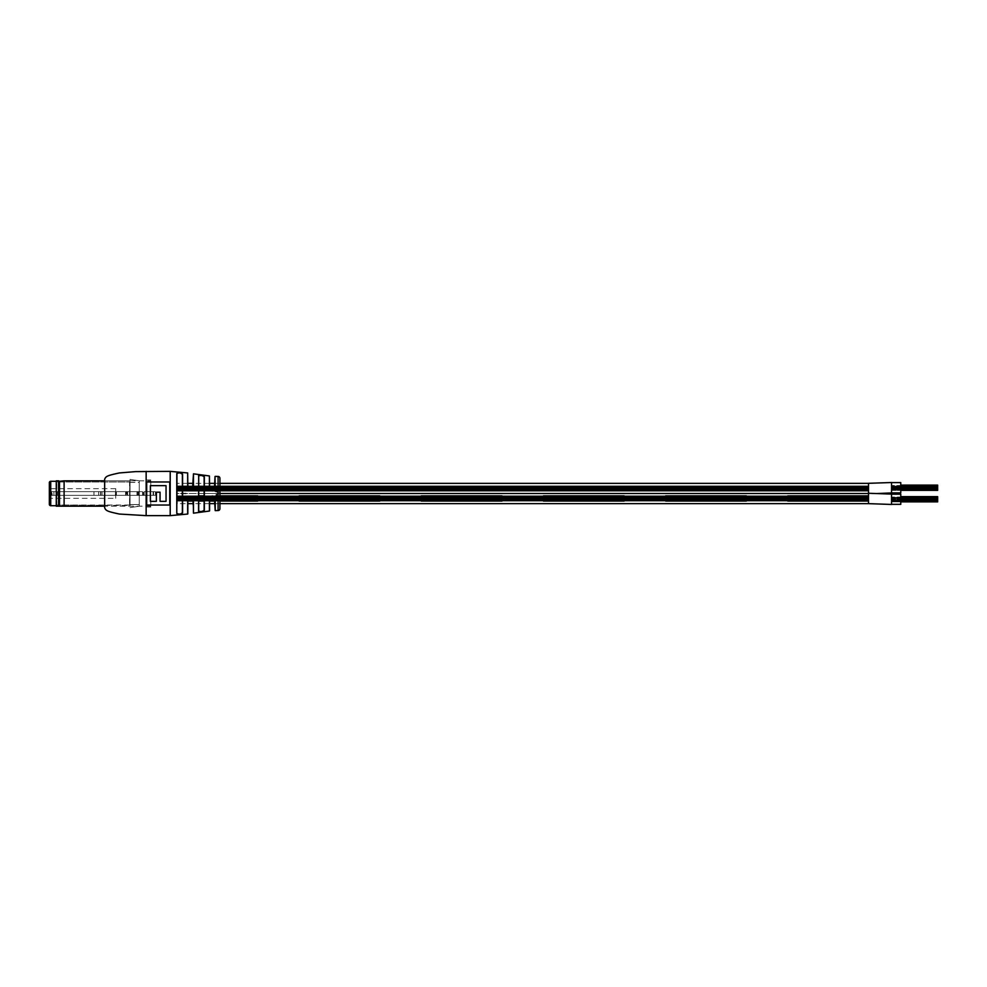<?xml version="1.0" encoding="UTF-8"?>
<svg xmlns="http://www.w3.org/2000/svg" width="987" height="987" viewBox="0 0 987 987"><rect width="100%" height="100%" fill="white"/><g stroke="black" fill="none" stroke-linecap="round" stroke-linejoin="round"><path stroke-width="0.74" stroke-dasharray="4.93 3.7" d="M877.098 493.525L868.498 493.784L868.498 483.309M891.545 492.945L891.545 482.52M868.498 493.266L868.498 503.641L868.498 493.266M891.545 504.456L891.545 494.08M198.708 495.869L257.619 495.869L257.619 501.051L257.619 495.869L176.944 495.869L868.498 495.832L176.944 495.832L176.944 496.572L868.498 496.584L176.944 496.584L868.498 496.584L176.944 496.584L868.498 496.584L176.944 496.584L868.498 496.572L868.498 495.832L868.498 498.83L868.498 495.832L868.498 498.83L868.498 498.09L868.498 498.83L868.498 498.09L868.498 498.83L176.944 498.83L176.944 495.832L176.944 498.83L176.944 497.337L176.944 498.83L176.944 497.337L176.944 498.83L868.498 498.817L868.498 498.09L176.944 498.09L868.498 498.077L868.498 497.337L176.944 497.325L176.944 496.584L176.944 497.325L176.944 496.584L176.944 497.325L176.944 496.584L176.944 497.325L868.498 497.325L868.498 496.584L176.944 496.572L176.944 495.832L176.944 503.641L176.944 493.5L176.944 501.051L257.619 501.051L176.944 501.051L257.619 501.051L257.619 495.869L176.944 495.869L176.944 501.051L187.826 501.051M868.498 501.075L176.944 501.075L176.944 498.842L176.944 501.075L176.944 498.842L176.944 501.075L176.944 500.335L176.944 501.075L176.944 500.335L176.944 501.075L868.498 501.075L868.498 500.335L176.944 500.335L868.498 500.335L176.944 500.335L868.498 500.323L868.498 499.595L176.944 499.595L868.498 499.582L176.944 499.582L868.498 499.582L868.498 498.842L176.944 498.842L176.944 499.57L176.944 498.842L868.498 498.842L176.944 498.842L868.498 498.842L868.498 499.57L176.944 499.57L868.498 499.57L868.498 498.842L868.498 500.323L176.944 500.323L868.498 500.323L868.498 499.582L868.498 501.075L868.498 500.335L868.498 501.075L176.944 501.075L868.498 501.075L868.498 500.335L868.498 501.075L868.498 500.335L176.944 500.323L868.498 500.323L868.498 499.582L176.944 499.582L868.498 499.582L868.498 498.842L868.498 499.57L868.498 498.842L868.498 499.57L176.944 499.57L868.498 499.57L868.498 498.842L868.498 500.323L868.498 499.582L868.498 500.323L176.944 500.323L868.498 500.335L868.498 499.595L176.944 499.582L868.498 499.595L868.498 501.075L176.944 501.075L868.498 501.075L868.498 500.335L868.498 501.075L868.498 500.335L176.944 500.335L868.498 500.335L868.498 501.075M868.498 497.695L176.944 497.695L176.944 496.214L176.944 499.2L176.944 496.214L176.944 497.695L176.944 496.967L176.944 497.695L868.498 497.695L868.498 496.967L176.944 496.967L868.498 496.967L176.944 496.954L868.498 496.942L868.498 496.214L176.944 496.214L868.498 496.214L868.498 496.954L868.498 496.214L868.498 496.942L176.944 496.967L868.498 496.954L868.498 497.695L868.498 496.967L868.498 497.695L176.944 497.707L868.498 497.707L176.944 497.695L868.498 497.707L868.498 496.967L868.498 497.695L176.944 497.707L868.498 497.695L868.498 498.447L176.944 498.46L176.944 499.2L176.944 498.46L868.498 498.447L868.498 497.707L868.498 498.447L176.944 498.447L868.498 498.46L868.498 497.707L868.498 498.447L176.944 498.447L868.498 498.46L868.498 497.707L868.498 498.447L176.944 498.46L868.498 498.447L868.498 497.707L176.944 497.695L868.498 497.707L868.498 499.2L176.944 499.2L868.498 499.2L868.498 498.46L868.498 499.2L868.498 498.46L868.498 499.2L176.944 499.2L868.498 499.2L868.498 498.46L868.498 499.2L868.498 498.46L176.944 498.447L868.498 498.46L868.498 497.707L868.498 499.2L176.944 499.2L868.498 499.2L868.498 498.46L868.498 499.2L868.498 498.46L176.944 498.46L868.498 498.447L868.498 497.707L176.944 497.707L868.498 497.695L868.498 496.967L176.944 496.954L868.498 496.967L868.498 499.2L176.944 499.2L868.498 499.2L868.498 498.46L176.944 498.46L868.498 498.447L868.498 497.707L176.944 497.707L868.498 497.707L868.498 498.447L176.944 498.447L868.498 498.46L868.498 497.707L176.944 497.695L868.498 497.695L868.498 496.967L176.944 496.942L868.498 496.954L868.498 496.214L868.498 496.942L868.498 496.214L176.944 496.214L868.498 496.214L868.498 497.695L868.498 496.967L176.944 496.967L868.498 496.967L868.498 497.695M868.498 499.953L176.944 499.953L176.944 499.212L176.944 500.705L176.944 499.212L176.944 500.705L176.944 499.212L176.944 499.953L176.944 499.212L176.944 499.953L868.498 499.953L868.498 499.212L176.944 499.212L868.498 499.212L176.944 499.212L868.498 499.212L868.498 499.953L868.498 499.212L868.498 499.953L176.944 499.965L868.498 499.965L176.944 499.953L868.498 499.953L868.498 499.212L868.498 500.705L176.944 500.705L868.498 500.705L868.498 499.965L868.498 500.705L868.498 499.965L176.944 499.953L868.498 499.953L868.498 499.212L868.498 499.953L868.498 499.212L176.944 499.212L868.498 499.212L868.498 500.705L176.944 500.705L868.498 500.705L868.498 499.965L176.944 499.965L868.498 499.965L868.498 500.705L868.498 499.965L176.944 499.953L868.498 499.953L868.498 499.212L868.498 499.953L868.498 499.212L176.944 499.212L868.498 499.212L868.498 499.953M868.498 497.325L176.944 497.337L868.498 497.325M868.498 498.077L176.944 498.077L868.498 498.09L176.944 498.077L868.498 498.09L176.944 498.077L868.498 498.09L868.498 498.83L176.944 498.83L868.498 498.83L176.944 498.83L868.498 498.83L176.944 498.817L868.498 498.83L868.498 498.09M868.498 488.91L176.944 488.91L176.944 488.17L176.944 491.168L176.944 488.17L176.944 488.91L868.498 488.923L868.498 488.17L176.944 488.17L868.498 488.17L176.944 488.183L868.498 488.17L868.498 488.91L176.944 488.923L868.498 488.91L868.498 488.17L868.498 488.91L176.944 488.91L868.498 488.923L868.498 488.183L868.498 488.91L176.944 488.91L868.498 488.91L868.498 489.663L176.944 489.675L176.944 490.416L176.944 489.675L176.944 490.416L176.944 489.675L868.498 489.675L176.944 489.663L868.498 489.675L868.498 488.923L868.498 489.663L176.944 489.663L868.498 489.663L868.498 488.17L868.498 490.416L176.944 490.428L176.944 491.168L176.944 490.428L176.944 491.168L176.944 490.428L176.944 491.168L176.944 490.428L868.498 490.428L176.944 490.428L868.498 490.416L868.498 489.675L868.498 490.416L176.944 490.416L868.498 490.416L868.498 489.675L868.498 490.416L868.498 489.675L176.944 489.663L868.498 489.663L868.498 488.923L176.944 488.923L868.498 488.91L868.498 488.183L176.944 488.17L868.498 488.183L868.498 488.91L176.944 488.91L868.498 488.923L868.498 488.17L868.498 491.168L176.944 491.168L868.498 491.168L868.498 490.428L868.498 491.168L868.498 490.428L868.498 491.168L176.944 491.168L868.498 491.168L868.498 490.428L176.944 490.416L868.498 490.416L868.498 489.675L176.944 489.675L868.498 489.663L868.498 488.923L176.944 488.923L868.498 488.91L868.498 488.17L176.944 488.17L868.498 488.17L868.498 488.91M868.498 486.665L176.944 486.665L176.944 485.925L176.944 488.158L176.944 485.925L176.944 486.665L176.944 485.925L176.944 486.665L868.498 486.665L868.498 485.925L176.944 485.925L868.498 485.925L868.498 486.665L868.498 485.925L868.498 486.665L176.944 486.677L868.498 486.677L176.944 486.677L868.498 486.677L868.498 487.405L176.944 487.405L868.498 487.418L868.498 486.677L868.498 487.418L868.498 486.677L868.498 487.418L176.944 487.418L868.498 487.418L868.498 486.677L868.498 488.158L176.944 488.158L868.498 488.158L868.498 487.418L868.498 488.158L868.498 487.43L176.944 487.43L868.498 487.43L868.498 488.158L176.944 488.158L868.498 488.158L868.498 487.43L868.498 488.158L868.498 487.43L868.498 488.158L176.944 488.158L868.498 488.158L868.498 487.43L176.944 487.43L868.498 487.43L868.498 488.158L868.498 487.418L176.944 487.418L868.498 487.418L868.498 486.677L868.498 487.418L176.944 487.418L868.498 487.405L868.498 486.677L176.944 486.677L868.498 486.677L868.498 487.405L868.498 486.677L176.944 486.665L868.498 486.665L868.498 485.925L868.498 486.665L868.498 485.925L176.944 485.925L868.498 485.925L868.498 486.665M868.498 487.788L176.944 487.788L176.944 486.295L176.944 487.788L176.944 486.295L176.944 487.788L176.944 487.047L176.944 487.788L868.498 487.788L868.498 487.047L176.944 487.047L868.498 487.047L176.944 487.035L868.498 487.035L868.498 486.295L176.944 486.295L868.498 486.295L868.498 487.035L868.498 486.295L868.498 487.035L176.944 487.047L868.498 487.047L868.498 487.788L868.498 487.047L868.498 487.788L176.944 487.788L868.498 487.788L868.498 487.047L868.498 487.788L868.498 487.047L868.498 487.788L176.944 487.788L868.498 487.788L868.498 487.047L868.498 487.788L868.498 487.047L176.944 487.047L868.498 487.047L868.498 487.788L176.944 487.788L868.498 487.788L868.498 487.047L176.944 487.035L868.498 487.035L868.498 486.295L868.498 487.035L868.498 486.295L176.944 486.295L868.498 486.295L868.498 487.788L868.498 487.047L176.944 487.047L868.498 487.047L868.498 487.788M868.498 490.033L176.944 490.033L176.944 487.8L176.944 490.786L176.944 487.8L176.944 490.786L176.944 487.8L176.944 490.033L176.944 489.305L176.944 490.033L868.498 490.033L868.498 489.305L176.944 489.305L868.498 489.305L176.944 489.293L868.498 489.293L868.498 488.553L176.944 488.553L868.498 488.54L868.498 487.8L176.944 487.8L868.498 487.8L176.944 487.8L868.498 487.8L868.498 488.54L176.944 488.54L868.498 488.553L868.498 487.8L868.498 488.54L176.944 488.54L868.498 488.553L868.498 487.8L868.498 488.54L176.944 488.553L868.498 488.54L868.498 487.8L868.498 489.293L868.498 488.553L868.498 489.293L176.944 489.305L868.498 489.305L176.944 489.293L868.498 489.293L868.498 488.553L868.498 490.033L868.498 489.305L868.498 490.033L176.944 490.045L868.498 490.058L176.944 490.033L868.498 490.045L868.498 489.305L868.498 490.786L176.944 490.786L868.498 490.786L868.498 490.045L868.498 490.786L868.498 490.058L176.944 490.045L868.498 490.033L868.498 489.305L176.944 489.293L868.498 489.293L868.498 488.553L176.944 488.54L868.498 488.553L868.498 487.8L868.498 490.045L868.498 489.305L176.944 489.305L868.498 489.305L868.498 490.786L176.944 490.786L868.498 490.786L868.498 490.058L176.944 490.058L868.498 490.045L868.498 490.786L868.498 490.045L176.944 490.033L868.498 490.033L868.498 489.305L176.944 489.293L868.498 489.293L868.498 488.553L176.944 488.553L868.498 488.54L868.498 487.8L176.944 487.8L868.498 487.8L868.498 489.293L868.498 488.553L176.944 488.553L868.498 488.54L868.498 487.8L868.498 488.54L176.944 488.54L868.498 488.553L868.498 487.8L176.944 487.8L868.498 487.8L868.498 490.033L868.498 489.305L176.944 489.305L868.498 489.305L868.498 490.033M219.916 493.5L176.944 493.5L176.944 483.359L176.944 493.5L868.498 493.5L868.498 483.359L868.498 503.641M219.916 483.359L215.018 483.359M209.577 483.359L193.267 483.359M187.826 483.359L176.944 483.359L176.944 503.641L187.826 503.641L187.826 500.977L190.54 498.25L192.564 499.151L193.267 512.993M219.916 503.641L215.018 503.641M212.328 496.079L210.379 496.88L209.577 498.793L210.354 496.893L212.304 496.079L215.215 498.854C213.303 495.092 211.378 495.092 209.417 498.854L209.577 503.641L193.267 503.641M868.498 495.832L176.944 495.832L868.498 495.832L787.811 495.869L787.811 501.051L868.498 501.051L787.811 501.051L787.811 495.869L787.811 501.051L868.498 501.051L868.498 495.869L787.811 495.869L868.498 495.869L868.498 501.051M299.11 495.869L299.11 501.051L379.798 501.051L299.11 501.051L299.11 495.869L299.11 501.051L379.798 501.051L379.798 495.869L299.11 495.869L379.798 495.869L379.798 501.051L379.798 495.869L299.11 495.869M421.289 495.869L421.289 501.051L501.976 501.051L421.289 501.051L421.289 495.869L421.289 501.051L501.976 501.051L501.976 495.869L421.289 495.869L501.976 495.869L501.976 501.051L501.976 495.869L421.289 495.869M543.467 495.869L543.467 501.051L624.142 501.051L543.467 501.051L543.467 495.869L543.467 501.051L624.142 501.051L624.142 495.869L543.467 495.869L624.142 495.869L624.142 501.051L624.142 495.869L543.467 495.869M665.645 495.869L665.645 501.051L746.32 501.051L665.645 501.051L665.645 495.869L665.645 501.051L746.32 501.051L746.32 495.869L665.645 495.869L746.32 495.869L746.32 501.051L746.32 495.869L665.645 495.869M186.161 493.734L176.944 493.734M186.161 493.266L176.944 493.266M219.916 495.869L204.136 495.869M219.916 501.051L215.018 501.051M209.577 501.051L204.136 501.051M198.708 501.051L193.267 501.051M891.545 494.191L891.545 504.332L891.545 494.191M900.773 504.332L900.773 494.191M900.773 492.871L900.773 482.606M891.545 492.871L891.545 482.606M868.498 489.675L868.498 490.416L868.498 489.675L176.944 489.675L868.498 489.675L868.498 490.416L176.944 490.416L868.498 490.428L868.498 489.675M868.498 490.428L868.498 491.168L868.498 490.428L868.498 491.168L176.944 491.168L868.498 491.168L868.498 490.428L176.944 490.428L868.498 490.428L868.498 491.168L868.498 490.428M868.498 498.842L176.944 498.842L868.498 498.842L868.498 499.57L868.498 498.842M868.498 498.46L868.498 499.2L868.498 498.46M868.498 496.572L176.944 496.572L176.944 495.832L176.944 496.572L868.498 496.572M937.65 499.644L891.545 499.644L891.545 501.137L937.65 501.137L891.545 501.137L891.545 500.397L937.65 500.384L891.545 500.397L891.545 499.644L891.545 500.384L937.65 500.384L891.545 500.384L891.545 499.644L937.65 499.644L891.545 499.644L891.545 501.877L937.65 501.877L937.65 498.891L937.65 499.632L891.545 499.632L891.545 498.139L891.545 499.632L891.545 498.139L891.545 499.632L937.65 499.632L937.65 498.891L891.545 498.891L937.65 498.879L937.65 498.139L937.65 499.632L937.65 498.891L891.545 499.262L891.545 497.769L891.545 499.262L891.545 497.769L891.545 499.262L891.545 498.521L891.545 499.262L937.65 499.262L937.65 498.521L891.545 498.509L891.545 497.016L891.545 498.509L891.545 497.769L891.545 498.509L937.65 498.521L937.65 497.769L937.65 499.262L937.65 498.521L937.65 499.262L937.65 498.521L891.545 498.521L937.65 498.509L937.65 497.769L891.545 497.769L937.65 497.769L937.65 498.879L891.545 498.879L937.65 498.879L937.65 498.139L891.545 498.139L891.545 497.399L891.545 498.127L891.545 497.399L891.545 498.127L891.545 497.399L891.545 498.127L937.65 498.139L937.65 499.262L900.773 499.262M937.65 500.002L937.65 499.274L891.545 499.274L891.545 500.002L891.545 499.274L891.545 500.002L891.545 499.274L891.545 500.002L891.545 499.274L891.545 500.002L891.545 499.274L937.65 499.274L937.65 500.002L900.773 500.002M937.65 500.754L937.65 500.014L891.545 500.027L891.545 500.754L891.545 500.014L891.545 501.507L891.545 500.014L891.545 500.754L891.545 500.014L937.65 500.014L937.65 500.754L891.545 500.754L937.65 500.767L900.773 500.754M937.65 499.632L891.545 499.632L937.65 499.632L937.65 498.891L937.65 499.632M891.545 501.877L891.545 501.149L891.545 501.877L891.545 501.149L891.545 501.877L900.773 501.877L891.545 501.877L891.545 501.149L937.65 501.149L891.545 501.149L891.545 500.397L891.545 501.137L900.773 501.149L891.545 501.137L891.545 500.397L937.65 500.397L891.545 500.397L891.545 499.644M937.65 499.262L937.65 497.016L937.65 498.127L891.545 498.139L937.65 498.127L937.65 497.399L937.65 498.127L891.545 498.127L937.65 498.127L937.65 497.399L891.545 497.399L891.545 496.646L891.545 497.386L891.545 496.646L891.545 497.374L937.65 497.399L937.65 498.127L937.65 497.399L891.545 497.756L937.65 497.756L937.65 497.016L891.545 497.374M937.65 499.274L900.773 499.274M937.65 501.507L891.545 501.507L937.65 501.507M900.773 498.521L937.65 498.521L900.773 498.509M937.65 497.016L891.545 497.016L937.65 497.016M937.65 497.769L937.65 498.509L937.65 497.769L900.773 497.769M937.65 500.014L900.773 500.014M937.65 497.374L937.65 496.646L937.65 497.386L937.65 496.646L900.773 496.646M937.65 498.891L891.545 498.891M891.545 490.354L891.545 489.614L891.545 490.354L891.545 489.614L891.545 490.354L900.773 490.354L891.545 490.354L891.545 489.614L937.65 489.614L891.545 489.601L937.65 489.601L891.545 489.601L891.545 490.354L937.65 490.354L937.65 487.368L937.65 488.109L891.545 488.109L891.545 489.601L891.545 487.368L891.545 488.109L937.65 488.121L937.65 487.368L891.545 487.368L937.65 487.368L937.65 488.861L891.545 488.861L891.545 489.601L891.545 488.873L891.545 489.601L891.545 488.873L937.65 488.861L937.65 488.121L891.545 488.109L937.65 488.109L937.65 487.368L891.545 487.726L891.545 486.998L891.545 487.726L891.545 486.998L891.545 487.726L891.545 486.998L891.545 487.726L891.545 486.998L891.545 487.726L937.65 487.726L937.65 486.998L937.65 487.726L937.65 486.998L891.545 486.998L937.65 486.998L937.65 487.726L937.65 486.998L891.545 487.356L891.545 486.616L891.545 487.356L891.545 486.616L891.545 487.356L891.545 486.616L891.545 487.356L937.65 487.356L937.65 486.616L937.65 487.356L937.65 486.616L891.545 486.616L891.545 485.863L891.545 486.603L891.545 485.863L891.545 486.603L891.545 485.863L891.545 486.603L937.65 486.616L937.65 487.356L891.545 487.356M937.65 487.356L937.65 485.863L937.65 486.973L891.545 486.973L891.545 485.493L891.545 486.986L891.545 486.246L891.545 486.986L937.65 486.986L937.65 486.246L891.545 486.246L937.65 486.246L937.65 486.986L937.65 486.246L891.545 486.233L937.65 486.233L937.65 485.493L937.65 486.986L900.773 486.986M937.65 487.738L891.545 487.738L891.545 489.231L891.545 487.738L891.545 488.479L891.545 487.738L937.65 487.738L900.773 487.738M937.65 489.231L937.65 488.491L891.545 488.479L891.545 489.984L891.545 488.491L891.545 489.231L891.545 488.491L937.65 488.479L891.545 488.479L937.65 488.491L937.65 489.231L891.545 489.231L937.65 489.244L900.773 489.231M937.65 488.109L937.65 487.368L891.545 487.368L937.65 487.368L937.65 488.109L891.545 488.121L937.65 488.121L891.545 488.109M937.65 488.873L891.545 488.873L937.65 488.873M937.65 486.986L937.65 485.493L937.65 486.603L891.545 486.616L937.65 486.603L891.545 486.603L937.65 486.603L937.65 485.863L891.545 485.863L891.545 485.11L891.545 485.851L937.65 485.863L937.65 486.603L937.65 485.863L891.545 485.851M937.65 489.984L891.545 489.984L937.65 489.984M900.773 486.998L937.65 486.998L937.65 487.726L900.773 487.726M937.65 485.493L891.545 485.493L937.65 485.493M937.65 487.726L937.65 486.998M937.65 486.246L900.773 486.246M937.65 485.851L937.65 485.11L937.65 485.851L937.65 485.123L900.773 485.11M215.03 493.5L204.346 493.5L204.346 476.61C202.471 475.216 200.546 474.932 198.547 475.759L198.708 475.919C200.571 475.117 202.384 475.401 204.136 476.783L204.346 476.61M218.09 492.599L214.784 491.02L218.546 491.02L216.252 491.81L218.546 492.18L218.09 493.216L215.943 493.216L218.546 493.204L215.956 493.611L218.09 493.611L218.546 494.635L216.239 495.03L218.546 495.856L216.795 495.856L216.252 494.586M104.659 479.213L104.659 507.787M187.962 486.801L187.666 485.863C189.664 489.601 191.601 489.601 193.477 485.851L192.588 487.726L187.962 486.801L187.826 473.131M209.417 475.956L209.417 488.059C211.366 491.822 213.303 491.822 215.215 488.059L215.215 476.363M218.546 492.599L214.784 491.403M218.596 490.095L216.721 489.342L214.845 490.169L216.77 488.861L218.509 490.551L216.733 489.244L214.944 490.551L216.758 488.96L218.596 490.021M182.583 474.142C180.707 472.502 178.77 472.279 176.772 473.476L176.944 473.649C178.82 472.465 180.633 472.687 182.385 474.315L182.583 512.858C180.695 514.498 178.758 514.72 176.772 513.524L176.944 473.649L176.944 513.351C178.807 514.535 180.621 514.326 182.385 512.685L182.385 474.315M150.764 506.183L104.659 506.183L104.659 480.817L104.659 506.183L130.037 506.183L130.037 480.817L104.659 480.817L150.764 480.817L150.764 506.183L150.764 480.817M192.564 499.151L193.477 501.051C191.614 497.3 189.677 497.288 187.666 501.038L187.826 500.977M214.29 496.942L215.018 498.793L215.018 510.452M218.09 494.216L215.956 494.561L218.546 494.228L216.239 495.03L218.546 495.462M198.547 475.759L198.547 511.241C200.534 512.068 202.471 511.784 204.346 510.39L204.346 493.5M218.596 496.856L218.546 497.744L215.894 497.016L216.893 497.337L218.09 496.288L218.546 497.843L215.906 497.09L216.338 496.572L216.906 497.423L217.868 496.313L218.596 496.93M216.819 497.719L215.894 497.016L216.819 497.719M216.19 496.93L216.819 497.423L216.19 496.93M218.546 495.412L216.782 495.807L216.252 494.573M216.782 495.807L215.894 495.19L216.782 495.807M218.546 491.403L216.239 491.847L218.546 492.612M219.916 508.712L219.916 478.288M182.385 503.641L182.385 483.359L182.385 503.641M198.547 511.241L198.708 511.081C200.571 511.883 202.384 511.599 204.136 510.217L204.136 476.783M204.136 503.641L204.136 483.359L204.136 503.641M198.708 503.641L198.708 483.359L198.708 503.641M193.267 474.007L192.588 487.726M215.018 476.548L215.018 488.121L214.278 489.984L209.725 488.997L209.577 476.141M214.808 490.958L218.546 491.353M216.252 495.067L216.869 495.449L216.252 495.067M217.202 497.436L218.3 496.967L217.189 497.349M169.739 481.977L146.693 481.977L146.693 505.023L169.739 505.023L169.739 481.977M166.05 485.666L150.382 485.666L150.382 501.334L156.378 501.334L156.378 492.18L160.054 492.18L160.054 501.334L166.05 501.334L166.05 485.666M214.278 489.984L215.215 488.059M209.417 488.059L209.725 488.997M146.15 507.047L150.764 507.047L150.764 479.953L150.764 507.047L146.15 507.047L146.15 479.953L150.764 479.953L146.15 479.953L146.15 507.047M129.568 505.023L56.728 505.023L56.271 481.508L56.271 505.492L56.271 481.508L56.271 505.492L56.271 481.508L56.271 505.492L56.728 481.977L56.728 505.023L130.037 505.492L130.037 481.508L130.037 505.492L129.568 481.977L56.728 481.977L129.568 481.977L129.568 505.023L130.037 481.508L129.568 505.023M130.037 480.817L130.037 506.183M56.271 506.183L56.271 480.817M64.106 506.183L64.106 480.817M58.566 480.817L58.566 506.183M59.491 505.714L59.491 481.286M49.35 504.332L49.35 482.668M130.037 504.752L130.037 479.398L130.037 504.752M56.271 505.714L56.271 481.286L56.271 505.714M49.35 495.338L115.738 495.338L49.35 495.338L49.35 499.718L49.35 487.282L49.35 495.338L139.253 495.338L139.253 491.662L139.253 495.338L49.35 495.338M115.738 498.336L115.738 495.338L115.738 498.336L50.732 498.336L49.35 499.718M50.732 498.336L50.732 495.338L50.732 498.336M130.037 507.602L139.253 506.208L139.253 480.792L130.037 479.398L139.253 480.792L139.253 506.208L130.037 507.602M139.253 504.567L130.037 504.567L139.253 504.567L139.253 506.208L139.253 504.567M130.037 482.433L139.253 482.433L139.253 480.792L139.253 482.433L130.037 482.433M49.35 491.662L115.738 491.662L49.35 491.662M139.253 491.662L115.738 491.662L139.253 491.662M115.738 491.662L50.732 491.662L115.738 491.662L115.738 495.338L115.738 488.664L115.75 495.338L155.391 495.338L115.639 495.338L115.75 491.662L116.404 491.662L116.404 495.338L116.404 491.662L125.867 491.662L115.306 491.662L115.639 495.338L102.056 495.338L115.306 495.338L115.75 491.662M50.732 491.662L50.732 488.664L50.732 491.662M146.162 495.338L153.54 495.338L146.162 495.338L146.162 491.662L153.54 491.662L146.162 491.662M153.54 495.338L153.54 491.662M51.657 495.338L98.688 495.338L51.657 495.338L51.657 491.662L51.657 495.338L102.056 495.338L52.101 495.338L52.101 491.662L51.657 495.338M53.903 495.338L53.903 491.662L51.78 491.662L53.903 491.662L53.903 495.338M100.538 491.662L100.538 495.338L100.797 491.662L52.101 491.662L100.538 491.662M100.797 491.662L102.056 491.662L102.056 495.338L102.056 491.662L115.306 491.662L100.797 491.662L100.797 495.338L100.797 491.662M115.639 495.338L115.639 491.662L115.639 495.338M125.867 495.338L125.867 491.662L126.287 495.338L126.287 491.662L126.768 495.338L126.768 491.662L127.372 495.338L127.619 491.662L125.867 491.662L125.867 495.338M127.619 495.338L127.619 491.662L137.773 491.662L127.619 491.662L127.619 495.338M137.773 495.338L137.773 491.662L137.773 495.338L137.773 491.662L143.399 491.662L143.399 495.338L143.399 491.662L143.399 495.338L143.399 491.662L144.225 491.662L137.773 491.662L137.773 495.338M144.225 491.662L155.391 491.662L144.225 491.662L144.225 495.338L144.225 491.662M155.391 495.338L155.391 491.662L155.391 495.338M56.839 491.662L98.688 491.662L56.839 491.662L56.839 495.338L56.839 491.662M146.15 471.367L146.15 515.633M187.666 472.946L187.666 485.863M193.477 485.851L193.477 473.822M218.09 489.737L218.09 491.008M218.09 476.437L218.09 489.219M170.208 471.367L170.208 515.633M176.772 473.476L176.772 513.524M187.666 501.038L187.666 514.054M193.477 513.178L193.477 501.051M209.417 498.854L209.417 511.044M215.215 510.637L215.215 498.854M218.09 494.61L218.09 495.412M218.09 497.732L218.09 510.563M218.09 491.403L218.09 492.205M50.732 505.714L50.732 481.286M125.596 491.662L125.596 495.338L125.596 491.662M136.946 491.662L136.946 495.338L136.946 491.662M138.612 491.662L138.612 495.338L138.612 491.662M142.572 491.662L142.572 495.338L142.572 491.662M153.084 491.662L153.084 495.338L153.084 491.662M57.394 491.662L57.394 495.338L57.394 491.662M93.975 491.662L93.975 495.338L93.975 491.662M212.316 490.835L210.367 490.033M192.514 487.8L190.849 488.627M115.738 488.664L50.732 488.664L49.35 487.282M98.688 495.338L98.688 491.662"/><path stroke-width="1.48" d="M868.498 493.784L868.498 483.309L891.545 482.52L891.545 492.945L877.098 493.525M891.545 494.08L868.498 493.266L891.545 494.08L891.545 504.456L868.498 503.641L219.916 503.641M868.498 495.869L868.498 501.051L787.811 501.051L787.811 495.869L868.498 495.869L868.498 493.5L219.916 493.5M868.498 483.359L219.916 483.359M215.018 483.359L209.577 483.359M193.267 483.359L187.826 483.359M215.018 503.641L209.577 503.641L209.417 511.044L209.417 498.854C211.366 495.092 213.303 495.092 215.215 498.854L215.215 510.637L214.278 496.917L212.304 496.079L209.577 498.793L209.577 510.859M193.267 503.641L187.826 503.641L187.666 514.054L187.666 501.038C189.664 497.3 191.601 497.3 193.477 501.051L193.477 513.178L193.267 500.977L190.54 498.25L187.826 500.977L187.826 513.869M868.498 501.051L868.498 503.641L891.545 504.456M219.916 501.051L257.619 501.051L257.619 495.869L219.916 495.869M204.136 495.869L198.708 495.869M215.018 501.051L209.577 501.051M204.136 501.051L198.708 501.051M193.267 501.051L187.826 501.051M379.798 495.869L299.11 495.869L299.11 501.051L379.798 501.051L379.798 495.869M501.976 495.869L421.289 495.869L421.289 501.051L501.976 501.051L501.976 495.869M624.142 495.869L543.467 495.869L543.467 501.051L624.142 501.051L624.142 495.869M746.32 495.869L665.645 495.869L665.645 501.051L746.32 501.051L746.32 495.869M891.545 494.191L900.773 494.191L900.773 504.332L891.545 504.332M900.773 482.606L900.773 492.871L891.545 492.871L891.545 482.606L900.773 482.606M900.773 496.646L937.65 496.646L937.65 501.137L900.773 501.137L937.65 501.149L937.65 501.877L900.773 501.877L937.65 501.877M937.65 498.521L900.773 498.521L937.65 498.509M937.65 499.262L900.773 499.262M937.65 499.274L900.773 499.274M937.65 500.002L900.773 500.002M937.65 497.399L900.773 497.399L937.65 497.374M937.65 500.014L900.773 500.014M937.65 500.754L900.773 500.754M937.65 497.769L900.773 497.769M900.773 485.11L937.65 485.11L937.65 488.491L900.773 488.479L937.65 488.491L937.65 489.601L900.773 489.601L937.65 489.614L937.65 490.354L900.773 490.354L937.65 490.354M937.65 486.998L900.773 486.998M937.65 487.726L900.773 487.726M937.65 487.738L900.773 487.738M937.65 485.863L900.773 485.863L937.65 485.851M937.65 489.231L900.773 489.231M937.65 486.246L900.773 486.246M937.65 486.986L900.773 486.986M146.15 515.633L119.341 514.042C106.966 511.389 105.93 510.711 104.659 507.787L104.659 479.213C105.93 476.289 106.966 475.611 119.341 472.958L135.564 471.613L170.208 471.367L170.208 515.633L146.15 515.633L146.15 471.367M209.417 475.956L209.577 488.121L210.354 490.021L214.364 489.897L215.215 488.059C213.303 491.822 211.378 491.822 209.417 488.059L209.417 475.956L193.477 473.822L193.477 485.851C191.614 489.614 189.677 489.614 187.666 485.863L187.666 472.946L170.208 471.367M198.547 475.759C200.534 474.932 202.471 475.216 204.346 476.61L204.346 510.39C202.471 511.784 200.546 512.068 198.547 511.241L198.708 475.919L198.708 511.081C200.571 511.883 202.384 511.599 204.136 510.217L204.136 476.783C202.384 475.401 200.571 475.117 198.708 475.919L198.547 511.241M176.772 513.524L176.772 473.476C178.758 472.279 180.695 472.502 182.583 474.142L182.583 512.858C180.707 514.498 178.77 514.72 176.772 513.524L176.944 513.351C178.82 514.535 180.633 514.313 182.385 512.685L182.385 474.315C180.621 472.674 178.807 472.465 176.944 473.649L176.944 503.641M219.916 478.288L219.916 508.712A1.838 1.838 0 0 1 218.09 510.563L218.09 476.437A1.838 1.838 0 0 1 219.916 478.288M169.739 481.977L146.693 481.977L146.693 505.023L169.739 505.023L169.739 481.977M203.556 511.143L204.346 510.39L204.136 503.641L204.136 510.217M182.385 512.685L182.385 503.641L182.583 512.858M182.385 483.359L182.385 474.315L182.385 483.359M176.944 483.359L176.772 473.476M204.136 483.359L204.136 476.783L204.136 483.359M198.708 511.081L198.708 503.641L198.708 511.081M187.666 472.946L187.826 485.925L192.564 487.738L193.477 473.822M214.364 489.897L215.018 476.548L215.215 488.059M166.05 501.334L160.054 501.334L160.054 492.18L156.378 492.18L156.378 501.334L150.382 501.334L150.382 485.666L166.05 485.666L166.05 501.334M214.278 496.917L215.215 498.854M209.417 488.059L210.354 490.021L212.328 490.835M193.477 485.851L192.564 487.738M192.576 499.175L193.477 501.051M104.659 480.817L64.106 480.817L64.106 506.183L104.659 506.183M58.566 506.183L58.566 480.817L56.271 480.817L56.271 506.183L64.106 506.183M64.106 480.817L59.491 481.286L59.491 505.714M59.491 481.286L58.566 480.817M49.35 482.668A1.382 1.382 0 0 1 50.732 481.286L50.732 505.714A1.382 1.382 0 0 1 49.35 504.332L49.35 482.668M56.271 481.286L50.732 481.286M56.271 505.714L50.732 505.714M215.215 476.363L218.09 476.437M170.208 515.633L187.666 514.054M218.09 510.563L215.215 510.637M209.417 511.044L193.477 513.178M210.367 496.88L212.316 496.079M190.861 498.275L192.514 499.101"/></g></svg>

